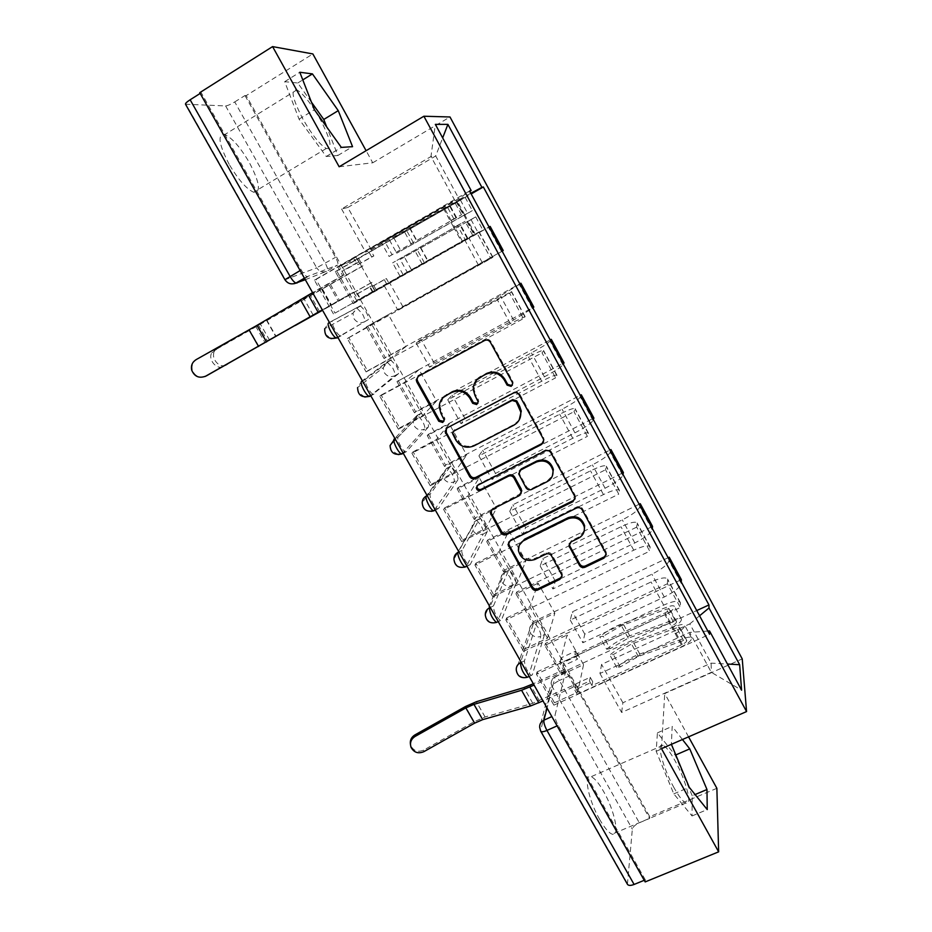 <?xml version="1.0" encoding="UTF-8"?>
<svg xmlns="http://www.w3.org/2000/svg" width="932" height="932" viewBox="0 0 932 932"><rect width="100%" height="100%" fill="white"/><g stroke="black" fill="none" stroke-linecap="round" stroke-linejoin="round"><path stroke-width="0.7" stroke-dasharray="4.66 3.5" d="M512.414 385.091L512.88 381.607L490.989 341.648C489.51 339.481 487.576 338.887 485.188 339.877L418.025 376.505M443.853 421.357L444.937 419.085L444.552 417.711L441.733 412.655L440.987 413.493M477.871 403.37L478.466 399.793L475.646 394.69L474.994 395.483M544.463 634.599L532.323 674.861L531.275 675.444C527.104 671.576 524.832 666.718 524.436 660.881L537.17 621.574L538.009 621.143L541.62 625.5C543.775 629.578 544.719 632.607 544.463 634.599L540.781 636.323C541.049 634.342 540.106 631.302 537.962 627.236L534.339 622.891L533.488 623.322L520.837 661.638M515.909 583.618L501.439 620.083L500.391 620.549C496.022 616.518 493.715 611.648 493.459 605.928L508.534 570.454L509.373 570.116L513.194 574.695C515.349 578.807 516.258 581.778 515.909 583.618L512.227 585.401C512.588 583.56 511.691 580.589 509.524 576.477L505.703 571.91L504.864 572.248L489.929 606.848M487.04 532.056L470.171 564.629L469.134 564.978C466.245 564.291 460.525 552.373 462.086 550.299L479.584 518.74L480.399 518.495L484.43 523.318C486.609 527.454 487.483 530.366 487.04 532.056L483.358 533.896C483.813 532.195 482.951 529.283 480.772 525.147L476.73 520.336L475.903 520.592L458.626 551.394M457.833 479.898L438.506 508.488L437.504 508.732C434.475 507.998 428.534 495.766 430.328 493.983L450.284 466.431L451.076 466.256L455.34 471.347C457.53 475.506 458.369 478.361 457.833 479.898L454.152 481.786C454.7 480.248 453.872 477.394 451.682 473.223L447.407 468.155L446.614 468.33L426.938 495.242M428.277 427.136L406.445 451.636L405.478 451.787C402.321 451.006 396.135 438.436 398.162 436.945L420.647 413.505L421.415 413.4L425.912 418.771C428.126 422.965 428.918 425.761 428.277 427.136L424.608 429.081C425.248 427.695 424.468 424.899 422.254 420.705L417.746 415.357L416.977 415.462L394.842 438.378M398.395 373.755L373.068 394.143C369.771 393.304 363.305 380.373 365.6 379.184L390.671 359.962L396.135 365.577C398.372 369.806 399.117 372.532 398.395 373.755L394.714 375.747C395.459 374.524 394.714 371.798 392.488 367.569L387.001 361.977L362.35 380.804M368.14 319.746L340.25 335.776C336.813 334.891 330.045 321.54 332.608 320.69L360.335 305.789L366.02 311.766C368.268 316.03 368.979 318.686 368.14 319.746L364.482 321.796C365.321 320.736 364.622 318.08 362.373 313.816L356.665 307.863L328.67 322.915L324.709 328.693L325.769 334.46L331.046 338.654M229.179 164.358C218.694 144.017 217.238 134.08 224.822 134.558C232.243 138.041 240.433 147.396 249.38 162.622C259.76 182.602 261.181 192.481 253.655 192.237C246.467 189.01 238.312 179.713 229.179 164.358M315.063 110.675L320.27 119.413C330.79 139.718 332.794 149.423 326.293 148.491C319.839 144.693 312.069 134.919 302.97 119.191C292.322 98.512 290.283 88.761 296.865 89.926C301.479 92.443 307.292 98.967 314.305 109.51M599.672 819.484C588.29 799.877 583.176 773.211 591.086 776.717C594.581 778.092 598.763 783.043 603.633 791.548C614.596 810.386 620.234 837.39 612.149 834.163C608.736 832.859 604.577 827.966 599.672 819.484M674.022 787.761C662.675 767.747 656.07 741.278 663.095 745.285C666.17 746.893 670.143 752.019 675.013 760.698C685.917 779.909 693.012 806.739 685.87 803.023C682.853 801.497 678.904 796.417 674.022 787.761M627.422 884.258L632.339 829.131C632.944 826.812 635.263 824.703 639.305 822.793L649.616 818.436L569.743 675.723L566.318 671.588L565.479 672.123L555.041 715.147L551.861 716.591M716.871 788.309L649.744 816.688L246.211 95.612L312.861 53.939M339.155 166.77L372.742 162.785L366.101 150.704M372.742 162.785L449.993 116.978M688.562 736.851L664.737 693.548L742.233 658.901M649.616 818.436L649.744 816.688M645.165 881.928L645.305 879.855L644.245 880.297M199.751 92.676L201.242 92.769L301.199 269.942C303.354 273.624 305.312 275.86 307.036 276.664L337.547 265.096L327.225 271.026C328.192 270.129 327.551 267.531 325.28 263.243L234.748 101.926C230.612 104.407 227.571 105.747 225.614 105.933L185.503 104.221M201.242 92.769L200.182 93.433M234.748 101.926L244.976 95.53L246.211 95.612M501.556 251.617L488.38 227.292L384.205 285.611L479.13 231.847L476.904 232.93L490.826 258.56L492.9 257.209L397.778 310.007L502.173 251.209M488.38 227.292L489.044 226.965M354.661 302.877L353.263 303.611L335.322 271.62L336.802 271.014L354.661 302.877L490.162 226.418M353.263 303.611L375.316 291.157L358.144 300.034L339.178 266.168L316.053 279.449L335.007 313.105L358.144 300.034M335.007 313.105L476.904 232.93M347.321 338.537L348.813 337.629L367.534 370.854L366.113 371.915L347.321 338.537L490.826 258.56M348.813 337.629L388.399 314.62L406.131 346.424L384.054 358.54L366.334 326.922L388.399 314.62M366.334 326.922L503.222 250.533M519.963 284.074L500.368 295.828L421.019 339.318L416.173 343.081L511.552 291.565L509.688 293.289L523.435 318.593L525.135 316.6L510.27 323.52L429.582 367.185L434.184 363.014L513.555 320.049L532.929 308.026M367.674 326.107L385.324 357.597L519.823 283.817M385.324 357.597L384.054 358.54M367.534 370.854L390.694 358.168L406.131 346.424M366.113 371.915L509.688 293.289M379.813 396.228L381.176 395.075L399.653 427.893L398.383 429.186L379.813 396.228L523.435 318.593M381.176 395.075L404.337 382.551L419.05 369.62L436.572 401.04L414.484 412.818L396.974 381.584L419.05 369.62M396.974 381.584L533.815 307.047M550.509 340.495L550.055 341.17C547.888 343.395 541.678 347.298 531.415 352.867L452.032 395.133L447.744 399.84L528.467 356.909C537.578 352.145 542.61 350.013 543.554 350.525L542.051 352.878L555.612 377.856L556.975 375.247C555.926 374.548 550.847 376.551 541.725 381.246L460.99 423.652L465.033 418.55L544.439 376.796C554.691 371.262 560.843 367.301 562.905 364.901L563.324 364.156M398.185 380.547L415.625 411.664L444.354 396.345M446.067 395.436L478.396 378.206M480.236 377.215L550.206 339.924M415.625 411.664L414.484 412.818M399.653 427.893L422.837 415.579L436.572 401.04M398.383 429.186L542.051 352.878M411.921 453.208L413.132 451.81L431.388 484.232L430.258 485.758L411.921 453.208L555.612 377.856M413.132 451.81L436.316 439.659L449.352 423.955L466.664 455.014L444.552 466.454L427.252 435.594L449.352 423.955M427.252 435.594L428.336 434.347L564.035 362.886M580.683 396.228L580.321 397.067C578.399 399.7 572.318 403.754 562.089 409.218L482.66 450.284L478.932 455.911L559.689 414.227C568.823 409.626 573.972 407.797 575.149 408.74L573.995 411.699L587.393 436.362L588.395 433.147C587.137 432.029 581.929 433.73 572.784 438.261L492.014 479.432L495.509 473.421L574.951 432.856C585.18 427.427 591.203 423.314 593.02 420.518L593.346 419.598M428.336 434.347L445.566 465.091L580.217 395.354M445.566 465.091L444.552 466.454M431.388 484.232L454.583 472.279L466.664 455.014M430.258 485.758L573.995 411.699M443.62 509.478L444.692 507.858L462.715 539.873L461.724 541.62L443.62 509.478L587.393 436.362M444.692 507.858L467.887 496.057L479.281 477.65L496.395 508.348L474.283 519.473L457.169 488.962L479.281 477.65M457.169 488.962L458.136 487.518L593.894 418.049M610.507 451.286L610.227 452.3C608.549 455.329 602.596 459.523 592.379 464.882L512.915 504.771L509.734 511.307L590.527 470.835C599.684 466.396 604.961 464.858 606.348 466.221L605.544 469.775L618.766 494.123L619.431 490.325C617.951 488.787 612.627 490.209 603.458 494.566L522.666 534.537L525.613 527.629L605.089 488.228C615.295 482.916 621.19 478.664 622.774 475.46L623.007 474.388M458.136 487.518L475.169 517.912L609.866 450.121M475.169 517.912L474.283 519.473M462.715 539.873L485.933 528.269L496.395 508.348M461.724 541.62L605.544 469.775M474.936 565.048L475.868 563.208L493.669 594.837L492.818 596.806L474.936 565.048L618.766 494.123M475.868 563.208L499.074 551.756L508.872 530.727L525.788 561.064L503.653 571.875L486.749 541.725L508.872 530.727M486.749 541.725L487.587 540.071L623.403 472.559M639.958 505.692L639.783 506.857C638.327 510.282 632.502 514.615 622.308 519.87L542.82 558.606L540.176 566.015L620.992 526.743C630.16 522.468 635.554 521.221 637.162 522.992L636.684 527.128L649.744 551.162L650.082 546.793C648.381 544.859 642.94 545.989 633.76 550.183L552.932 588.966L555.367 581.195L634.855 542.937C645.049 537.729 650.816 533.325 652.179 529.749L652.318 528.514M487.587 540.071L504.422 570.116L639.177 504.235M504.422 570.116L503.653 571.875M493.669 594.837L516.899 583.583L525.788 561.064M492.818 596.806L636.684 527.128M505.855 619.955L506.659 617.893L524.25 649.138L523.528 651.317L505.855 619.955L649.744 551.162M506.659 617.893L529.889 606.779L538.114 583.187L554.831 613.174L532.696 623.671L515.978 593.87L538.114 583.187M515.978 593.87L516.701 592.018L652.551 526.417M669.071 559.456L668.978 560.773C667.743 564.571 662.046 569.044 651.876 574.205L572.376 611.811L570.244 620.071L651.072 581.964C660.264 577.852 665.774 576.885 667.592 579.052L667.44 583.747L680.337 607.489L680.348 602.561C678.438 600.231 672.892 601.082 663.689 605.124L582.85 642.754L584.772 634.133L664.283 596.993C674.442 591.878 680.092 587.346 681.222 583.385L681.28 582.011M516.701 592.018L533.349 621.726L668.128 557.72M533.349 621.726L532.696 623.671M524.25 649.138L547.48 638.222L554.831 613.174M523.528 651.317L667.44 583.747M536.413 674.186L537.077 671.914L554.47 702.786L553.876 705.174L536.413 674.186L680.337 607.489M537.077 671.914L560.318 661.138L567.029 635.03L583.548 664.679L561.402 674.885L544.882 645.41L567.029 635.03M544.882 645.41L545.476 643.371L681.362 579.634M570.244 620.071L582.85 642.754M540.176 566.015L552.932 588.966M509.734 511.307L522.666 534.537M478.932 455.911L492.014 479.432M447.744 399.84L460.99 423.652M416.173 343.081L429.582 367.185M384.205 285.611L397.778 310.007M584.772 634.133L572.376 611.811M555.367 581.195L542.82 558.606M525.613 527.629L512.915 504.771M495.509 473.421L482.66 450.284M465.033 418.55L452.032 395.133M434.184 363.014L421.019 339.318M402.962 306.803L389.634 282.815M371.355 249.904L347.811 207.498L341.59 208.978L430.968 156.541L455.014 200.776L365.589 252.118L371.355 249.904L459.313 199.425L435.71 155.959L430.968 156.541L435.349 124.375M341.59 208.978L365.589 252.118M347.811 207.498L435.71 155.959L442.677 137.901M661.487 748.652L664.737 693.548M682.445 739.519L672.17 726.378L671.389 744.342M599.952 673.487L621.621 712.456L711.337 672.333L711.116 663.13L689.808 623.881L601.571 664.388L599.952 673.487L689.657 632.455L711.337 672.333L741.592 690.169M621.621 712.456L622.879 702.751L711.116 663.13L727.449 664.038M622.879 702.751L601.571 664.388M470.811 193.297L459.313 199.425M455.014 200.776L469.775 191.398M333.446 313.909L314.399 280.124L469.565 190.99M314.399 280.124L316.053 279.449M335.322 271.62L357.375 258.968L339.178 266.168M336.802 271.014L471.161 193.949M545.476 643.371L561.938 672.741L696.74 610.565M553.876 705.174L709.59 634.296M357.375 258.968L375.316 291.157M689.808 623.881L699.571 615.796M561.938 672.741L561.402 674.885M554.47 702.786L577.7 692.196L583.548 664.679M707.831 631.046L689.657 632.455M645.305 879.855L558.163 725.399C555.833 720.984 554.796 717.57 555.041 715.147M244.976 95.53L335.543 257.325C337.815 261.624 338.479 264.21 337.547 265.096M390.694 358.168L371.961 324.72M422.837 415.579L404.337 382.551M454.583 472.279L436.316 439.659M485.933 528.269L467.887 496.057M516.899 583.583L499.074 551.756M547.48 638.222L529.889 606.779M577.7 692.196L560.318 661.138M311.451 102.182L297.762 83.006L284.703 81.666L299.055 119.145L326.212 156.494L337.873 155.481L326.736 126.985M337.873 155.481L352.552 146.674M326.212 156.494L341.333 147.407M299.055 119.145L314.399 109.743M284.703 81.666L299.813 72.253M297.762 83.006L302.784 79.896M692.22 795.765L675.211 755.176L657.409 732.867L656.175 751.308L673.801 793.866L692.033 815.966L692.22 795.765L695.097 794.542M692.033 815.966L707.237 809.582M673.801 793.866L689.237 787.295M656.175 751.308L671.378 744.68M657.409 732.867L672.17 726.378M476.811 379.86L473.957 388.947L475.646 394.69M443.084 397.626L440.009 406.247L441.733 412.655M543.577 442.106L543.729 437.889L519.695 394.038C518.227 391.894 516.305 391.3 513.928 392.267L446.335 428.452M453.523 431.248L452.894 434.836M519.217 419.948L514.347 424.328L474.703 444.913C467.258 447.861 461.212 445.974 456.563 439.252L453.604 433.939M477.044 485.782L478.396 484.221L545.57 449.958C547.946 449.026 549.868 449.62 551.313 451.74L575.044 495.043L574.683 496.127M575.137 498.748L575.044 495.043M521.151 493.366L493.075 508.045L491.152 510.258M519.404 471.114L519.707 474.388L526.452 486.597C527.896 488.694 529.795 489.288 532.149 488.38L547.573 480.621L552.455 475.658M584.224 530.995L578.83 537.018L571.526 540.583L569.347 543.566M519.473 544.94L518.961 549.356C521.361 557.755 526.813 560.726 535.294 558.268L534.828 559.515M562.066 576.326L561.973 572.714L551.977 554.668C550.556 552.606 548.668 552.012 546.338 552.874L535.294 558.268M606.196 554.796L605.975 551.488L582.547 508.721C581.102 506.624 579.203 506.029 576.815 506.926L510.701 539.64L508.674 542.109M225.614 365.088C219.218 368.746 210.364 357.702 214.57 351.306L216.76 349.069L211.832 352.704C207.521 359.286 216.9 370.517 223.237 366.358L225.229 365.297M456.354 202.046L393.7 237.695L409.894 227.897L456.727 201.615L465.091 197.281L457.705 201.895L355.22 260.04L357.83 264.735L373.837 255.951L371.239 251.267L460.373 199.961L456.354 202.046L463.612 215.397L467.596 213.277L464.031 215.432L467.433 221.688L471.01 219.556L404.418 257.104L411.676 270.233L407.447 272.587L482.927 230.157L376.446 290.341L371.996 282.349L370.831 282.909L372.718 286.299L370.482 287.417L373.091 292.077L388.982 283.212L386.396 278.563L372.718 286.299M376.446 290.341L373.091 292.077M388.982 283.212L411.676 270.233M404.418 257.104L400.178 259.434L407.447 272.587M400.178 259.434L475.728 216.888L468.26 221.338L475.413 234.491M360.16 263.779L361.663 266.459L258.059 324.732M370.831 282.909L322.507 310.193M358.773 258.63L362.851 265.958L361.663 266.459M463.612 215.397L396.741 253.201L472.326 210.609L464.882 215.106L468.26 221.338L467.433 221.688L474.609 234.899M393.7 237.695L400.981 250.883M389.436 240.002L396.741 253.201M371.996 282.349L322.542 310.263M362.851 265.958L216.76 349.069M357.83 264.735L371.6 256.859L368.979 252.153L355.22 260.04M368.979 252.153L371.239 251.267M371.6 256.859L373.837 255.951M386.85 284.307L384.252 279.623L386.396 278.563M384.252 279.623L370.482 287.417M456.82 202.174L464.031 215.432L464.882 215.106L457.705 201.895M295.234 325.524L227.466 364.039M252.514 327.971L214.034 350.467M300.127 322.705L223.237 366.358M204.854 376.586C198.679 377.996 194.485 375.724 192.248 369.771C191.444 365.332 192.924 361.907 196.687 359.484L196.104 359.635M465.103 239.512L356.665 300.558L360.369 298.648L357.655 293.801L355.208 295.025L369.573 286.893L372.299 291.798L467.689 238.01L465.103 239.512L457.565 225.684L460.128 224.123L454.711 227.059L451.123 220.465L456.552 217.552L392.046 254.692L384.532 241.108L381.596 242.937L453.907 200.799L337.827 266.925L342.603 275.453L343.931 274.893L341.928 271.305L344.479 270.245L341.753 265.375L356.012 257.185L353.531 258.152L356.28 263.08L341.928 271.305M337.827 266.925L341.753 265.375M353.531 258.152L443.492 206.485L384.532 241.108M392.046 254.692L389.098 256.475L381.596 242.937M389.098 256.475L461.491 214.756L450.168 220.837L442.514 206.799M355.208 295.025L353.636 292.205L322.356 309.937M343.931 274.893L249.461 329.87L196.687 359.484M356.665 300.558L352.343 292.834L353.636 292.205M457.565 225.684L392.628 262.847L465.068 221.338L453.779 227.455L450.168 220.837L451.123 220.465L443.492 206.485M403.078 274.614L395.587 261.088M400.096 276.338L392.628 262.847M342.603 275.453L312.593 292.625M352.343 292.834L322.309 309.855M357.655 293.801L371.926 285.728L374.641 290.598L360.369 298.648M374.641 290.598L372.299 291.798M371.926 285.728L369.573 286.893M356.012 257.185L358.738 262.078L356.28 263.08M358.738 262.078L344.479 270.245M462.307 240.98L454.711 227.059L453.779 227.455L461.398 241.435M575.067 687.711L589.49 681.117L591.995 685.614L682.271 644.49C685.311 642.952 686.814 641.612 686.779 640.459L683.552 640.517L638.35 656.419L620.234 666.939L616.728 667.417C623.193 661.802 630.882 657.34 639.795 654.031L684.88 638.129C688.632 636.882 690.88 636.836 691.602 637.989C691.695 640.389 688.573 643.197 682.212 646.4L577.141 694.223L578.399 688.294L575.918 683.855L575.067 687.711L573.623 685.125L532.766 703.287L485.083 716.976L474.178 721.717L423.664 750.097C418.014 752.439 413.738 751.017 410.861 745.833L410.464 744.563M683.552 640.517L676.655 627.853L679.859 627.737C679.882 628.867 678.368 630.195 675.316 631.745L672.03 625.71C675.083 624.172 676.597 622.832 676.574 621.726L673.382 621.854L628.284 638.14L610.122 648.672L603.225 636.218L599.765 636.789C606.313 631.267 614.037 626.793 622.926 623.368L667.836 606.837C671.576 605.532 673.789 605.404 674.465 606.476C674.488 608.724 671.308 611.474 664.935 614.712L559.876 663.398L564.256 671.203L564.734 669.246L562.893 665.961L563.825 662.244L561.32 657.771L575.638 651.119L574.788 654.777L577.316 659.285L562.893 665.961M559.876 663.398L561.32 657.771M574.788 654.777L665.052 612.918C668.104 611.357 669.63 610.041 669.63 608.957L666.45 609.132L621.423 625.675L603.225 636.218M610.122 648.672L606.639 649.196L599.765 636.789M606.639 649.196C613.151 643.639 620.863 639.177 629.764 635.799L674.745 619.524C678.484 618.242 680.709 618.149 681.42 619.244C681.467 621.562 678.298 624.335 671.937 627.562L664.935 614.712M564.734 669.246L533.325 683.75M577.141 694.223L573.18 687.14L573.623 685.125M676.655 627.853L631.523 644.012L613.361 654.544L609.878 655.056C616.378 649.476 624.079 645.014 632.979 641.659L677.995 625.5C681.746 624.23 683.983 624.149 684.694 625.267C684.752 627.609 681.595 630.393 675.234 633.609L671.937 627.562L672.03 625.71L665.052 612.918M620.234 666.939L613.361 654.544M616.728 667.417L609.878 655.056M564.256 671.203L534.094 685.125M573.18 687.14L543.018 700.922M575.918 683.855L590.236 677.296L592.729 681.758L578.399 688.294M592.729 681.758L591.995 685.614M590.236 677.296L589.49 681.117M575.638 651.119L578.143 655.615L577.316 659.285M578.143 655.615L563.825 662.244M682.271 644.49L675.316 631.745L675.234 633.609L682.212 646.4M512.88 381.607L512.332 382.365M444.552 417.711L443.818 418.561M478.466 399.793L477.825 400.597M537.17 621.574L533.488 623.322C530.751 624.778 529.434 627.026 529.551 630.067L530.459 632.991C533.069 636.731 536.506 637.849 540.781 636.323L528.362 676.69C523.761 678.298 520.056 677.086 517.237 673.055L516.258 669.922L529.551 630.067C529.691 626.723 531.287 624.335 534.339 622.891L538.009 621.143M508.534 570.454L504.864 572.248C502.208 573.693 500.892 575.906 500.938 578.889L501.87 582.081C504.503 585.867 507.963 586.974 512.227 585.401L497.478 621.982L501.439 620.083M479.584 518.74L475.903 520.592L471.988 527.093L472.967 530.588C475.623 534.409 479.083 535.516 483.358 533.896L466.21 566.586L465.278 566.971M450.284 466.431L446.614 468.33L442.723 474.644L443.714 478.5C446.405 482.357 449.876 483.463 454.152 481.786L433.834 510.818M420.647 413.505L416.977 415.462L413.132 421.532L414.134 425.808C416.849 429.71 420.332 430.805 424.608 429.081L402.007 453.954M390.671 359.962L387.001 361.977L383.203 367.732L384.205 372.497C386.943 376.446 390.45 377.53 394.714 375.747L369.771 396.345M360.335 305.789L356.665 307.863L352.96 313.222L353.915 318.569C356.688 322.554 360.206 323.625 364.482 321.796L337.163 337.967M565.479 672.123L555.111 676.9L547.037 708.064M627.271 883.268L540.63 730.327L552.059 686.383L632.339 829.131M307.816 276.711L304.636 278.54M305.3 279.705L327.225 271.026C322.973 272.913 319.443 271.841 316.659 267.81L285.309 279.623L186.05 104.419M225.614 105.933L316.659 267.81L335.543 257.325M663.689 605.124L651.072 581.964M633.76 550.183L620.992 526.743M603.458 494.566L590.527 470.835M572.784 438.261L559.689 414.227M541.725 381.246L528.467 356.909M510.27 323.52L496.849 298.881M478.419 265.061L464.823 240.107M652.179 529.749L639.783 506.857M622.774 475.46L610.227 452.3M593.02 420.518L580.321 397.067M562.905 364.901L550.055 341.17M532.417 308.608L519.404 284.575M681.222 583.385L668.978 560.773M532.323 674.861L528.327 676.807M524.436 660.881L521.256 662.372M493.459 605.928L490.267 607.466M470.171 564.629L466.21 566.586M462.086 550.299L458.905 551.884M438.506 508.488L434.557 510.503M430.328 493.983L427.147 495.614M406.445 451.636L402.496 453.709M398.162 436.945L394.982 438.623M373.988 394.061L370.039 396.205M365.6 379.184L362.42 380.92M341.112 335.765L337.932 337.535M332.608 320.69L329.439 322.484M664.283 596.993L651.876 574.205M634.855 542.937L622.308 519.87M650.163 547.468L637.22 523.621M605.089 488.228L592.379 464.882M619.454 490.908L606.348 466.757M574.951 432.856L562.089 409.218M588.36 433.625L575.091 409.171M544.439 376.796L531.415 352.867M556.87 375.619L543.438 350.851M513.555 320.049L500.368 295.828M524.984 316.868L511.365 291.786M482.275 262.591L468.936 238.068M492.678 257.36L478.885 231.952M680.488 603.33L667.708 579.786M364.762 397.032L358.692 392.675L357.585 387.537L361.651 381.339M398.22 454.606L391.195 450.156L390.089 445.554L413.132 421.532L417.746 415.357L421.415 413.4M431.423 511.353C427.893 511.423 425.19 509.955 423.291 506.926L422.208 502.779L447.407 468.155L451.076 466.256M464.357 567.227C460.35 567.833 457.228 566.423 455.002 562.986L453.942 559.235L471.988 527.093C472.291 523.97 473.864 521.722 476.73 520.336L480.399 518.495M496.768 622.273C492.376 623.473 488.892 622.168 486.306 618.37L485.292 614.945L500.938 578.889C501.148 575.661 502.744 573.331 505.703 571.91L509.373 570.116M301.199 269.942L300.139 270.548M558.163 725.399L557.091 725.877M569.743 675.723L559.433 680.465L555.985 676.352L555.111 676.9C552.327 678.345 551.022 680.593 551.173 683.634L552.059 686.383C552.909 684.461 555.367 682.48 559.433 680.465L639.305 822.793M566.318 671.588L555.985 676.352C552.874 677.797 551.266 680.232 551.173 683.634L539.675 727.379L540.735 731.236M284.924 279.716L285.309 279.623C288.338 283.969 292.147 285.134 296.726 283.095M419.167 375.561L418.352 376.295M485.188 339.877L484.558 340.518M490.989 341.648L490.372 342.289M447.873 427.007L447.139 427.881M513.928 392.267L513.381 393.059M519.695 394.038L519.171 394.842M543.729 437.889L543.274 438.821M456.563 439.252L455.865 440.16M474.703 444.913L474.05 445.846M514.347 424.328L513.8 425.213M551.313 451.74L550.882 452.707M493.075 508.045L492.492 509.163M519.66 494.671L519.147 495.742M478.396 484.221L477.755 485.269M545.57 449.958L545.115 450.913M547.573 480.621L547.131 481.658M519.707 474.388L519.182 475.402M526.452 486.597L525.963 487.646M532.149 488.38L531.659 489.44M571.526 540.583L571.153 541.783M578.83 537.018L578.481 538.207M546.338 552.874L545.896 554.109M551.977 554.668L551.558 555.915M561.973 572.714L561.588 574.007M510.701 539.64L510.165 540.828M576.815 506.926L576.465 508.045M582.547 508.721L582.209 509.851M605.975 551.488L605.707 552.734M467.025 221.688L474.26 234.992M420.472 247.819L427.765 261.077M420.705 247.562L428.033 260.878M467.445 221.338L474.703 234.689M329.182 285.029L338.339 301.327M409.696 228.235L417.023 241.551M409.894 227.897L417.245 241.272M456.727 201.615L464.008 215.024M330.476 284.458L339.609 300.698M266.412 320.177L275.697 336.44M321.913 289.281L331.058 305.51M258.269 324.814L267.554 341.042M255.624 326.177L264.933 342.44M266.657 319.874L275.977 336.196M322.356 288.873L331.524 305.16M454 219.137L446.428 205.238M411.175 243.986L403.696 230.39M413.447 242.856L405.991 229.307M456.167 218.065L448.618 204.213M319.536 311.533L309.855 294.384M422.161 263.919L414.705 250.382M424.386 262.719L416.953 249.228M467.223 238.382L459.721 224.589M258.933 346.389L249.461 329.87M269.651 340.297L260.168 323.719M313.21 315.144L303.541 298.042M423.909 751.646L423.664 750.097M673.382 621.854L666.45 609.132M628.284 638.14L621.423 625.675M629.764 635.799L622.926 623.368M674.745 619.524L667.836 606.837M539.372 700.794L530.483 685.055M638.35 656.419L631.523 644.012M639.795 654.031L632.979 641.659M684.88 638.129L677.995 625.5M474.178 721.717L465.464 706.526M485.083 716.976L476.368 701.726M532.766 703.287L523.889 687.595M513.229 382.691L512.682 383.46M444.937 419.085L444.191 419.936M478.838 401.028L478.186 401.832M391.382 359.927L387.712 361.931L383.203 367.732L357.585 387.537M360.987 305.801L357.329 307.863L352.96 313.222L324.709 328.693M296.865 89.926L224.822 134.558M663.095 745.285L591.086 776.717M685.87 803.023L612.149 834.163M326.293 148.491L253.655 192.237M340.25 335.776L337.733 337.174M373.068 394.143L370.621 395.459M405.478 451.787L403.113 453.034M437.504 508.732L435.209 509.897M469.134 564.978L466.909 566.073M500.391 620.549L498.236 621.574M531.275 675.444L529.178 676.411M680.348 602.561L667.592 579.052M492.9 257.209L479.13 231.847M525.135 316.6L511.552 291.565M556.975 375.247L543.554 350.525M588.395 433.147L575.149 408.74M619.431 490.325L606.348 466.221M650.082 546.793L637.162 522.992M307.036 276.664L304.438 278.167M473.957 388.947L473.305 389.716M440.009 406.247L439.252 407.074M453.232 432.599L452.521 433.497M544.195 439.275L543.74 440.207M575.487 496.29L575.126 497.385M519.217 472.85L518.693 473.875M518.961 549.356L518.437 550.579M562.439 574.054L562.043 575.347M606.394 552.618L606.126 553.864M214.57 351.306L211.832 352.704M471.01 219.556L478.209 232.814M475.728 216.888L482.927 230.157M460.373 199.961L467.596 213.277M465.091 197.281L472.326 210.609M191.643 369.969L192.248 369.771M456.552 217.552L448.956 203.607M461.491 214.756L453.907 200.799M467.689 238.01L460.128 224.123M472.629 235.237L465.068 221.338M411.059 747.371L410.861 745.833M676.574 621.726L669.63 608.957M681.42 619.244L674.465 606.476M686.779 640.459L679.859 627.737M691.602 637.989L684.694 625.267"/><path stroke-width="1.4" d="M511.155 386.372L512.682 383.46L512.332 382.365L490.372 342.289C488.881 340.122 486.947 339.528 484.558 340.518L418.352 376.295L416.255 379.802L416.802 381.969L438.739 421.241L442.712 422.476L444.191 419.936L440.987 413.493L439.252 407.074C439.356 401.913 441.617 398.046 446.032 395.459L451.519 392.547C459.022 389.483 465.126 391.37 469.845 398.209L472.675 403.323L476.683 404.558L478.186 401.832L474.994 395.483L473.305 389.716C473.176 384.194 475.483 380.046 480.213 377.25L485.77 374.291C493.377 371.169 499.552 373.068 504.27 379.965L507.101 385.126L511.155 386.372M476.811 379.86L486.399 373.546C493.983 370.447 500.135 372.334 504.853 379.219L507.672 384.357L511.715 385.603L512.414 385.091M418.025 376.505L417.082 379.056L417.629 381.223L439.496 420.379L443.853 421.357M443.084 397.626L452.23 391.755C459.721 388.702 465.814 390.59 470.509 397.405L473.328 402.507L477.871 403.37M314.305 109.51L315.063 110.675M579.471 565.386C580.892 567.448 582.791 568.054 585.156 567.192L603.948 558.14L606.126 553.864L582.209 509.851C580.764 507.742 578.854 507.136 576.465 508.045L510.165 540.828L508.033 544.614L532.021 588.255C533.43 590.306 535.306 590.9 537.624 590.061L559.899 579.343L562.043 575.347L551.558 555.915C550.125 553.841 548.237 553.247 545.896 554.109L534.828 559.515C526.312 561.973 520.848 559.002 518.437 550.579C518.18 546.001 520.091 542.575 524.157 540.327L567.809 518.798C575.976 516.246 581.463 518.949 584.282 526.895C584.9 531.927 582.966 535.702 578.481 538.207L571.153 541.783L568.986 545.907L579.471 565.386L579.809 564.116C581.23 566.178 583.117 566.773 585.482 565.91L604.227 556.893L606.196 554.796M746.567 711.57L661.487 748.652L718.642 851.836L645.165 881.928L199.751 92.676L272.587 46.6L339.155 166.77L423.885 116.232L746.567 711.57L742.233 658.901L449.993 116.978L423.885 116.232M541.574 444.436L543.74 440.207L543.274 438.821L519.171 394.842C517.703 392.687 515.769 392.092 513.381 393.059L447.139 427.881L445.03 431.504L469.635 476.578C471.091 478.664 472.978 479.258 475.297 478.349L541.574 444.436L543.577 442.106M550.882 452.707L574.683 496.127L575.126 497.385L572.959 501.649L506.659 534.549C504.328 535.422 502.453 534.828 501.02 532.766L490.36 512.903L492.492 509.163L519.147 495.742L521.291 491.781L514.033 478.023C512.588 475.926 510.689 475.32 508.336 476.24L480.597 490.349C478.291 491.024 476.858 490.197 476.275 487.867L477.755 485.269L545.115 450.913C547.503 449.981 549.426 450.575 550.882 452.707M366.101 150.704L312.861 53.939L272.587 46.6M718.642 851.836L716.871 788.309L688.562 736.851M644.245 880.297L634.098 884.456C630.591 885.773 628.378 885.703 627.422 884.258L540.735 731.236M300.139 270.548L284.924 279.716L185.503 104.221C185.212 103.464 186.761 101.984 190.14 99.782L290.05 276.385C292.217 280.054 294.174 282.28 295.933 283.072L305.3 279.705M200.182 93.433L190.14 99.782M489.044 226.965L490.162 226.418L503.222 250.533L502.173 251.209M519.823 283.817L520.918 283.223L519.963 284.074M532.929 308.026L533.815 307.047L520.918 283.223M550.206 339.924L551.29 339.341L550.509 340.495M444.354 396.345L446.067 395.436M478.396 378.206L480.854 376.505M563.324 364.156L564.035 362.886L551.29 339.341M580.217 395.354L581.312 394.795L580.683 396.228M593.346 419.598L593.894 418.049L581.312 394.795M609.866 450.121L610.961 449.573L610.507 451.286M623.007 474.388L623.403 472.559L610.961 449.573M639.177 504.235L640.261 503.699L639.958 505.692M652.318 528.514L652.551 526.417L640.261 503.699M668.128 557.72L669.223 557.196L669.071 559.456M681.28 582.011L681.362 579.634L669.223 557.196M469.775 191.398L471.149 190.524L435.349 124.375L447.896 124.364L481.914 187.379L470.811 193.297M699.571 615.796L709.007 607.979L708.949 604.938L483.347 186.959L481.914 187.379M709.007 607.979L739.647 664.714L741.592 690.169L709.52 630.917L707.831 631.046M471.149 190.524L469.565 190.99L709.59 634.296L709.52 630.917M352.552 146.674L338.246 110.64L312.43 73.896L299.813 72.253L314.399 109.743L341.333 147.407L352.552 146.674M671.389 744.342L689.237 787.295L707.237 809.582L706.98 789.509L689.762 748.874L682.445 739.519M471.161 193.949L483.347 186.959M696.74 610.565L708.949 604.938M447.896 124.364L442.677 137.901M727.449 664.038L739.647 664.714M326.736 126.985L323.788 119.459L311.451 102.182M323.788 119.459L338.246 110.64M302.784 79.896L312.43 73.896M675.688 754.978L689.762 748.874M695.097 794.542L706.98 789.509M446.335 428.452L446.3 432.565L470.299 475.553C471.743 477.638 473.631 478.233 475.937 477.324L542.028 443.504M516.2 401.692L512.146 400.445L454 430.933L452.521 433.497L455.865 440.16C460.525 446.906 466.594 448.805 474.05 445.846L513.8 425.213C518.868 422.254 521.186 417.839 520.743 411.944L516.2 401.692L516.736 400.877L512.693 399.63L512.146 400.445M453.523 431.248L512.693 399.63M519.217 419.948L521.268 411.105L519.695 406.27L519.171 407.109M516.736 400.877L519.695 406.27M491.152 510.258L491.467 513.474L501.591 531.59C503.012 533.652 504.888 534.246 507.206 533.372L573.32 500.554L575.137 498.748M521.151 493.366L521.314 489.183L514.569 476.998C513.124 474.901 511.225 474.306 508.884 475.215L481.215 489.288L480.597 490.349M477.044 485.782L476.916 486.819C477.487 489.137 478.932 489.964 481.215 489.288M547.131 481.658C551.499 479.165 553.433 475.413 552.932 470.415C550.195 462.156 544.661 459.348 536.319 462.004L520.848 469.868L518.693 473.875L525.963 487.646C527.407 489.754 529.306 490.349 531.659 489.44L547.131 481.658M552.455 475.658L553.352 469.413C550.626 461.165 545.103 458.369 536.785 461.014L536.319 462.004M519.404 471.114L521.372 468.866L536.785 461.014M569.347 543.566L569.813 545.989L579.809 564.116M584.224 530.995L584.609 525.73C581.801 517.796 576.326 515.105 568.182 517.656L567.809 518.798M519.473 544.94L524.658 539.139L568.182 517.656M508.674 542.109L509.07 544.999L532.487 586.939C533.908 588.977 535.772 589.572 538.09 588.733L560.295 578.038L562.066 576.326M227.466 364.039L225.614 365.088M322.542 310.263L295.234 325.524M258.059 324.732L252.514 327.971M322.507 310.193L300.127 322.705M312.593 292.625L257.022 325.35L196.104 359.635C192.318 362.07 190.827 365.519 191.643 369.969C194.369 376.598 199.052 378.66 205.704 376.155L204.854 376.586M322.356 309.937L206.252 375.945M322.309 309.855L205.704 376.155M415.078 736.455C410.989 739.181 409.649 742.816 411.059 747.371C413.959 752.567 418.247 754 423.909 751.646L474.609 723.162L465.86 707.924L415.078 736.455L414.857 734.952C411.257 737.259 409.789 740.462 410.464 744.563M533.325 683.75L523.889 687.595L476.368 701.726L465.464 706.526L414.857 734.952M534.094 685.125L521.559 690.263L473.957 704.359L465.86 707.924M543.018 700.922L530.459 706.002L482.706 719.644L474.609 723.162M547.037 708.064L543.892 720.203C543.612 722.626 544.626 726.04 546.956 730.443L634.098 884.456M551.861 716.591L543.892 720.203C540.898 721.729 539.5 724.129 539.675 727.379L540.653 731.096C541.375 732.133 543.472 731.923 546.956 730.443L557.091 725.877M304.636 278.54L296.726 283.095M520.837 661.638L520.475 662.734C520.848 668.582 523.12 673.428 527.302 677.284L528.327 676.807M521.256 662.372L520.475 662.734C517.528 664.271 516.13 666.671 516.258 669.922C517.307 676.213 520.988 678.671 527.302 677.284L529.178 676.411M489.929 606.848L489.498 607.839C489.731 613.559 492.038 618.429 496.418 622.448L496.768 622.273M490.267 607.466L489.498 607.839C486.644 609.377 485.234 611.742 485.292 614.945C486.224 621.388 489.929 623.892 496.418 622.448L498.236 621.574M458.626 551.394L458.136 552.268C456.552 554.354 462.26 566.26 465.161 566.936L466.21 566.586M458.905 551.884L458.136 552.268C455.375 553.783 453.977 556.101 453.942 559.235C454.746 565.875 458.486 568.45 465.161 566.936L466.909 566.073M426.938 495.242L426.367 496.01C424.561 497.816 430.502 510.037 433.531 510.748L434.557 510.503M427.147 495.614L426.367 496.01C423.734 497.49 422.336 499.75 422.208 502.779C422.848 509.664 426.623 512.32 433.531 510.748L435.209 509.897M394.842 438.378L394.213 439.03C392.162 440.545 398.348 453.103 401.517 453.872L402.496 453.709M394.982 438.623L390.089 445.554C390.531 452.719 394.341 455.492 401.517 453.872L403.113 453.034M362.35 380.804L361.651 381.339C359.333 382.539 365.798 395.471 369.107 396.286L370.039 396.205M362.42 380.92L361.651 381.339M337.932 337.535L331.046 338.654M329.439 322.484L328.67 322.915C326.083 323.777 332.841 337.104 336.301 337.978L337.163 337.967M369.771 396.345L364.762 397.032M402.007 453.954L398.22 454.606M433.834 510.818L431.423 511.353M465.278 566.971L464.357 567.227M504.853 379.219L504.27 379.965M486.399 373.546L485.77 374.291M473.328 402.507L472.675 403.323M470.509 397.405L469.845 398.209M452.23 391.755L451.519 392.547M446.778 394.667L446.032 395.459M439.496 420.379L438.739 421.241M417.629 381.223L416.802 381.969M507.672 384.357L507.101 385.126M475.937 477.324L475.297 478.349M470.299 475.553L469.635 476.578M446.3 432.565L445.566 433.462M454.711 430.048L454 430.933M573.32 500.554L572.959 501.649M507.206 533.372L506.659 534.549M501.591 531.59L501.02 532.766M491.467 513.474L490.873 514.592M521.314 489.183L520.802 490.255M514.569 476.998L514.033 478.023M508.884 475.215L508.336 476.24M521.372 468.866L520.848 469.868M569.813 545.989L569.44 547.201M524.658 539.139L524.157 540.327M560.295 578.038L559.899 579.343M538.09 588.733L537.624 590.061M532.487 586.939L532.021 588.255M509.07 544.999L508.534 546.21M604.227 556.893L603.948 558.14M585.482 565.91L585.156 567.192M225.229 365.297L225.928 364.925M318.127 312.232L308.399 295.013M266.529 341.974L257.022 325.35M310.135 316.798L300.43 299.65M258.583 346.494L249.077 329.916M538.801 702.844L529.889 687.059M482.706 719.644L473.957 704.359M530.459 706.002L521.559 690.263M337.733 337.174L336.301 337.978C328.437 339.679 324.569 336.58 324.709 328.693M370.621 395.459L369.107 396.286C361.616 397.952 357.783 395.028 357.585 387.537M304.438 278.167L295.933 283.072C291.297 284.796 287.627 283.678 284.924 279.716M417.082 379.056L416.255 379.802M445.764 430.619L445.03 431.504M521.268 411.105L520.743 411.944M490.954 511.785L490.36 512.903M521.803 490.71L521.291 491.781M476.916 486.819L476.275 487.867M553.352 469.413L552.932 470.415M569.359 544.684L568.986 545.907M584.609 525.73L584.282 526.895M508.581 543.414L508.033 544.614"/></g></svg>
